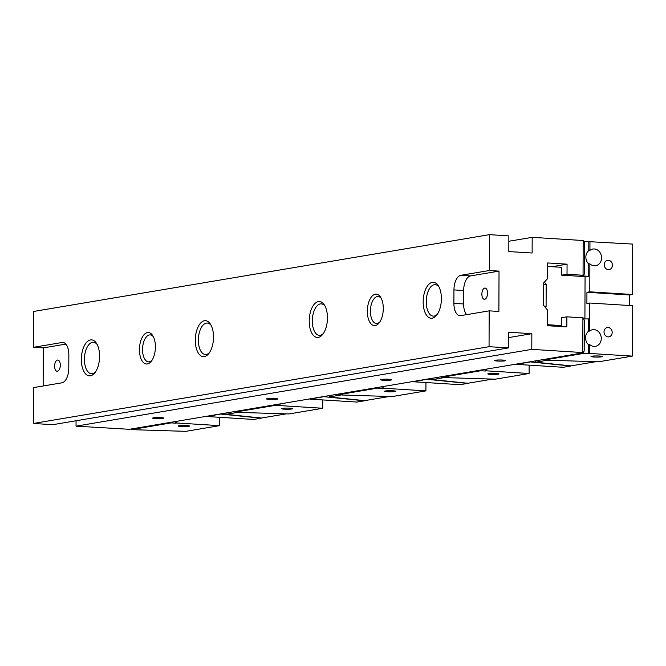 <?xml version="1.0" encoding="UTF-8"?>
<svg xmlns="http://www.w3.org/2000/svg" width="666" height="666" viewBox="0 0 666 666"><rect width="100%" height="100%" fill="white"/><g stroke="black" fill="none" stroke-linecap="round" stroke-linejoin="round"><path stroke-width="1" d="M582.783 352.564L531.793 349.367L76.041 426.157L129.346 429.295L583.391 352.797L582.783 352.564L582.908 317.832L566.883 316.825L566.841 326.914L547.419 325.699L547.469 310.006L543.598 305.286L543.681 282.875L547.577 278.638L547.635 262.953L567.066 264.169L567.024 274.259L583.058 275.258L583.175 240.526L583.782 240.759L584.573 243.315L584.465 273.568L583.657 275.491L583.058 275.258M379.82 321.978A13.511 6.793 93.6 0 1 377.206 323.443A13.511 6.793 93.6 0 1 376.407 323.485A13.511 6.793 93.6 0 1 370.429 310.356A13.511 6.793 93.6 0 1 377.297 296.553A13.511 6.793 93.6 0 1 378.097 296.512A13.511 6.793 93.6 0 1 381.293 298.426M375.366 294.189A15.768 7.934 93.6 0 1 380.719 297.369A15.768 7.934 93.6 0 1 379.112 322.96A15.768 7.934 93.6 0 1 367.574 315.085A15.768 7.934 93.6 0 1 375.366 294.189M209.457 352.655A15.768 7.934 93.6 0 1 206.294 354.47A15.768 7.934 93.6 0 1 205.361 354.52A15.768 7.934 93.6 0 1 198.385 339.21A15.768 7.934 93.6 0 1 206.402 323.102A15.768 7.934 93.6 0 1 207.326 323.052A15.768 7.934 93.6 0 1 211.164 325.416M204.462 320.746A18.015 9.066 93.6 0 1 210.581 324.375A18.015 9.066 93.6 0 1 208.749 353.621A18.015 9.066 93.6 0 1 195.563 344.63A18.015 9.066 93.6 0 1 204.462 320.746M95.521 371.853A15.768 7.934 93.6 0 1 92.349 373.668A15.768 7.934 93.6 0 1 91.425 373.718A15.768 7.934 93.6 0 1 84.449 358.408A15.768 7.934 93.6 0 1 92.466 342.299A15.768 7.934 93.6 0 1 93.39 342.249A15.768 7.934 93.6 0 1 97.228 344.613M90.526 339.935A18.015 9.066 93.6 0 1 96.645 343.573A18.015 9.066 93.6 0 1 94.813 372.818A18.015 9.066 93.6 0 1 81.618 363.819A18.015 9.066 93.6 0 1 90.526 339.935M579.137 276.257L583.657 275.491L584.232 276.049L588.702 276.323L588.744 264.002L589.885 263.811L589.785 291.816L586.937 292.299L586.896 303.505L589.743 303.022L632.484 305.702L632.309 356.119L589.568 353.438L589.601 344.48L588.461 344.672L588.428 353.629L589.568 353.438M583.391 352.797L584.199 350.874L584.307 320.621L583.508 318.065L582.908 317.832M151.948 360.373A13.511 6.793 93.6 0 1 149.326 361.829A13.511 6.793 93.6 0 1 148.535 361.871A13.511 6.793 93.6 0 1 142.557 348.751A13.511 6.793 93.6 0 1 149.425 334.94A13.511 6.793 93.6 0 1 150.216 334.898A13.511 6.793 93.6 0 1 153.421 336.821M147.486 332.584A15.768 7.934 93.6 0 1 152.839 335.756A15.768 7.934 93.6 0 1 151.24 361.347A15.768 7.934 93.6 0 1 139.694 353.48A15.768 7.934 93.6 0 1 147.486 332.584M489.052 346.695L508.474 347.91L52.731 424.692L33.3 423.476L489.052 346.695L489.177 310.847L460.689 315.642A13.511 6.793 -86.4 0 1 459.89 315.684A13.511 6.793 -86.4 0 1 453.904 303.346L453.946 289.91A13.511 6.793 -86.4 0 1 460.83 275.308L489.319 270.513L489.443 234.657L508.866 235.872L508.816 251.565L532.126 253.022L532.184 237.337L583.175 240.526M33.3 423.476L33.425 387.629L61.913 382.825A13.511 6.793 -86.4 0 0 68.789 368.231L68.839 354.787A13.511 6.793 -86.4 0 0 62.845 342.457A13.511 6.793 -86.4 0 0 62.046 342.499L33.566 347.294L33.691 311.447L489.443 234.657M432.342 282.351A18.015 9.066 93.6 0 1 438.453 285.98A18.015 9.066 93.6 0 1 436.63 315.226A18.015 9.066 93.6 0 1 423.434 306.235A18.015 9.066 93.6 0 1 432.342 282.351M318.398 301.548A18.015 9.066 93.6 0 1 324.517 305.178A18.015 9.066 93.6 0 1 322.685 334.424A18.015 9.066 93.6 0 1 309.499 325.433A18.015 9.066 93.6 0 1 318.398 301.548M532.184 237.337L508.849 241.267M388.986 379.262A5.628 0.566 -179.8 0 0 383.341 379.245A5.628 0.566 -179.8 0 0 380.511 379.728A5.628 0.566 -179.8 0 0 384.665 380.286A5.628 0.566 -179.8 0 0 390.992 380.053A5.628 0.566 -179.8 0 0 391.766 379.762A5.628 0.566 -179.8 0 0 388.986 379.262M275.05 398.459A5.628 0.566 -179.8 0 0 269.405 398.435A5.628 0.566 -179.8 0 0 266.567 398.917A5.628 0.566 -179.8 0 0 270.721 399.483A5.628 0.566 -179.8 0 0 277.056 399.242A5.628 0.566 -179.8 0 0 277.83 398.959A5.628 0.566 -179.8 0 0 275.05 398.459M502.922 360.073A5.628 0.566 -179.8 0 0 497.277 360.048A5.628 0.566 -179.8 0 0 494.447 360.531A5.628 0.566 -179.8 0 0 498.601 361.089A5.628 0.566 -179.8 0 0 504.936 360.855A5.628 0.566 -179.8 0 0 505.702 360.572A5.628 0.566 -179.8 0 0 502.922 360.073M161.114 417.657A5.628 0.566 -179.8 0 0 155.469 417.632A5.628 0.566 -179.8 0 0 152.631 418.115A5.628 0.566 -179.8 0 0 156.785 418.681A5.628 0.566 -179.8 0 0 163.12 418.439A5.628 0.566 -179.8 0 0 163.894 418.156A5.628 0.566 -179.8 0 0 161.114 417.657M76.057 420.762L76.041 426.157M65.826 344.106L43.282 347.902L43.148 385.989M43.282 347.902L33.566 347.294M489.177 310.847L498.892 311.455L499.025 271.12L489.319 270.513M508.474 347.91L508.533 332.226L531.843 333.683L531.793 349.367M566.883 316.825L561.505 317.732L561.48 325.574L557.151 326.307M531.843 333.683L508.516 337.612M567.024 274.259L561.654 275.158L585.064 276.623L584.914 318.673M567.066 264.169L551.989 266.708M487.562 293.207A5.628 2.83 93.6 0 1 484.365 299.3A5.628 2.83 93.6 0 1 481.893 293.506A5.628 2.83 93.6 0 1 485.064 288.062A5.628 2.83 93.6 0 1 487.562 293.207M499.025 271.12L470.546 275.915A13.511 6.793 -86.4 0 0 463.661 290.518L463.611 303.962A13.511 6.793 -86.4 0 0 466.633 314.643M60.298 365.193A5.628 2.83 93.6 0 1 57.101 371.287A5.628 2.83 93.6 0 1 54.629 365.492A5.628 2.83 93.6 0 1 57.8 360.048A5.628 2.83 93.6 0 1 60.298 365.193M437.329 314.26A15.768 7.934 93.6 0 1 434.165 316.084A15.768 7.934 93.6 0 1 433.233 316.134A15.768 7.934 93.6 0 1 426.257 300.824A15.768 7.934 93.6 0 1 434.274 284.715A15.768 7.934 93.6 0 1 435.206 284.665A15.768 7.934 93.6 0 1 439.036 287.029M323.393 333.458A15.768 7.934 93.6 0 1 320.229 335.281A15.768 7.934 93.6 0 1 319.297 335.331A15.768 7.934 93.6 0 1 312.321 320.021A15.768 7.934 93.6 0 1 320.338 303.904A15.768 7.934 93.6 0 1 321.27 303.863A15.768 7.934 93.6 0 1 325.1 306.218M181.01 426.54A5.628 0.566 0.2 0 1 178.23 426.04A5.628 0.566 0.2 0 1 183.858 425.491A5.628 0.566 0.2 0 1 189.485 426.074A5.628 0.566 0.2 0 1 186.655 426.556A5.628 0.566 0.2 0 1 181.01 426.54M170.804 422.311L171.187 422.893L175.657 423.176L175.657 421.486M175.657 423.176L176.798 422.985L176.798 421.295M176.798 422.985L219.539 425.657L185.806 431.343L136.314 429.795L131.876 429.52L131.46 428.937M171.187 422.893L131.876 429.52M219.539 425.657L219.564 417.316M284.207 409.149A5.628 0.566 0.2 0 1 281.418 408.649A5.628 0.566 0.2 0 1 287.054 408.1A5.628 0.566 0.2 0 1 292.682 408.691A5.628 0.566 0.2 0 1 289.852 409.174A5.628 0.566 0.2 0 1 284.207 409.149M273.992 404.92L274.384 405.511L278.854 405.785L278.854 404.104M278.854 405.785L279.986 405.594L279.995 403.912M279.986 405.594L322.727 408.275L289.002 413.952L239.502 412.412L235.073 412.129L234.657 411.555M274.384 405.511L235.073 412.129M322.727 408.275L322.76 399.925M226.04 413.003L226.032 414.352L238.095 412.321M286.197 413.869L261.447 418.04L226.032 414.352M220.088 414.002L261.238 418.181L253.721 419.447L206.61 416.5L220.088 414.185M387.396 391.766A5.628 0.566 0.2 0 1 384.615 391.267A5.628 0.566 0.2 0 1 390.251 390.717A5.628 0.566 0.2 0 1 395.879 391.308A5.628 0.566 0.2 0 1 393.04 391.791A5.628 0.566 0.2 0 1 387.396 391.766M377.189 387.537L377.572 388.12L382.043 388.403L382.051 386.721M382.043 388.403L383.183 388.211L383.191 386.53M383.183 388.211L425.924 390.884L392.199 396.57L342.699 395.021L338.27 394.747L337.845 394.164M377.572 388.12L338.27 394.747M425.924 390.884L425.949 382.542M329.229 395.621L329.229 396.969L341.283 394.938M389.394 396.478L364.643 400.649L329.229 396.969M323.276 396.62L364.427 400.799L356.909 402.064L309.798 399.117L323.276 396.803M490.592 374.384A5.628 0.566 0.2 0 1 487.812 373.884A5.628 0.566 0.2 0 1 493.439 373.335A5.628 0.566 0.2 0 1 499.067 373.917A5.628 0.566 0.2 0 1 496.237 374.4A5.628 0.566 0.2 0 1 490.592 374.384M480.386 370.154L480.769 370.737L485.239 371.02L485.239 369.33M485.239 371.02L486.38 370.829L486.38 369.139M486.38 370.829L529.112 373.501L495.387 379.179L445.895 377.639L441.458 377.364L441.042 376.781M480.769 370.737L441.458 377.364M529.112 373.501L529.145 365.159M432.425 378.23L432.417 379.578L444.48 377.547M492.59 379.096L467.832 383.266L432.417 379.578M426.473 379.237L467.624 383.416L460.106 384.682L412.995 381.735L426.473 379.412M604.262 264.71A4.729 4.063 -99.6 0 1 607.55 260.306A4.729 4.063 -99.6 0 1 612.345 264.294A4.729 4.063 -99.6 0 1 609.124 269.63A4.729 4.063 -99.6 0 1 604.262 264.71M604.02 331.934A4.729 4.063 -99.6 0 1 607.317 327.522A4.729 4.063 -99.6 0 1 612.104 331.51A4.729 4.063 -99.6 0 1 608.89 336.854A4.729 4.063 -99.6 0 1 604.02 331.934M593.781 356.993A5.628 0.566 0.2 0 1 591 356.493A5.628 0.566 0.2 0 1 596.636 355.944A5.628 0.566 0.2 0 1 602.264 356.535A5.628 0.566 0.2 0 1 599.425 357.018A5.628 0.566 0.2 0 1 593.781 356.993M583.782 318.947L588.553 318.897L588.511 331.227A8.442 7.251 80.4 0 0 585.572 337.762A8.442 7.251 80.4 0 0 588.461 344.672M583.574 352.347L583.965 353.355L588.428 353.629M588.511 331.227L589.651 331.035L589.743 303.022M585.064 276.939L588.702 276.323M584.232 276.049L581.951 276.432M589.885 263.811A8.442 7.251 -99.6 0 0 595.679 265.692A8.442 7.251 -99.6 0 0 601.423 256.16A8.442 7.251 -99.6 0 0 592.873 249.034A8.442 7.251 -99.6 0 0 589.926 250.366L588.794 250.558A8.442 7.251 80.4 0 0 585.855 257.101A8.442 7.251 80.4 0 0 588.744 264.002M586.937 292.299L629.678 294.971L632.525 294.497L632.7 244.081L583.974 241.383M629.636 305.519L629.678 294.971M632.309 356.119L598.584 361.796L549.084 360.248L544.655 359.973L544.23 359.39M583.965 353.355L544.655 359.973M583.849 275.041L583.841 275.574M589.926 250.366L589.959 241.408M588.794 250.558L588.819 241.6M589.785 291.816L632.525 294.497M589.651 331.035A8.442 7.251 -99.6 0 1 592.59 329.703A8.442 7.251 -99.6 0 1 601.14 336.821A8.442 7.251 -99.6 0 1 595.396 346.353A8.442 7.251 -99.6 0 1 589.601 344.48M545.379 307.459L546.095 306.685L546.17 284.274L543.672 284.698M546.095 306.685L544.913 306.884M561.654 275.158L561.679 267.316L547.627 266.442M547.419 324.7L561.48 325.574M546.17 284.274L544.397 282.101M535.614 360.847L535.614 362.196L547.668 360.164M595.779 361.713L571.028 365.875L535.614 362.196M529.661 361.846L570.82 366.025L563.294 367.291L516.183 364.344L529.661 362.029M463.611 303.962L453.904 303.346M463.661 290.518L453.946 289.91M470.546 275.915L460.83 275.308M63.636 342.599L62.046 342.499"/></g></svg>
